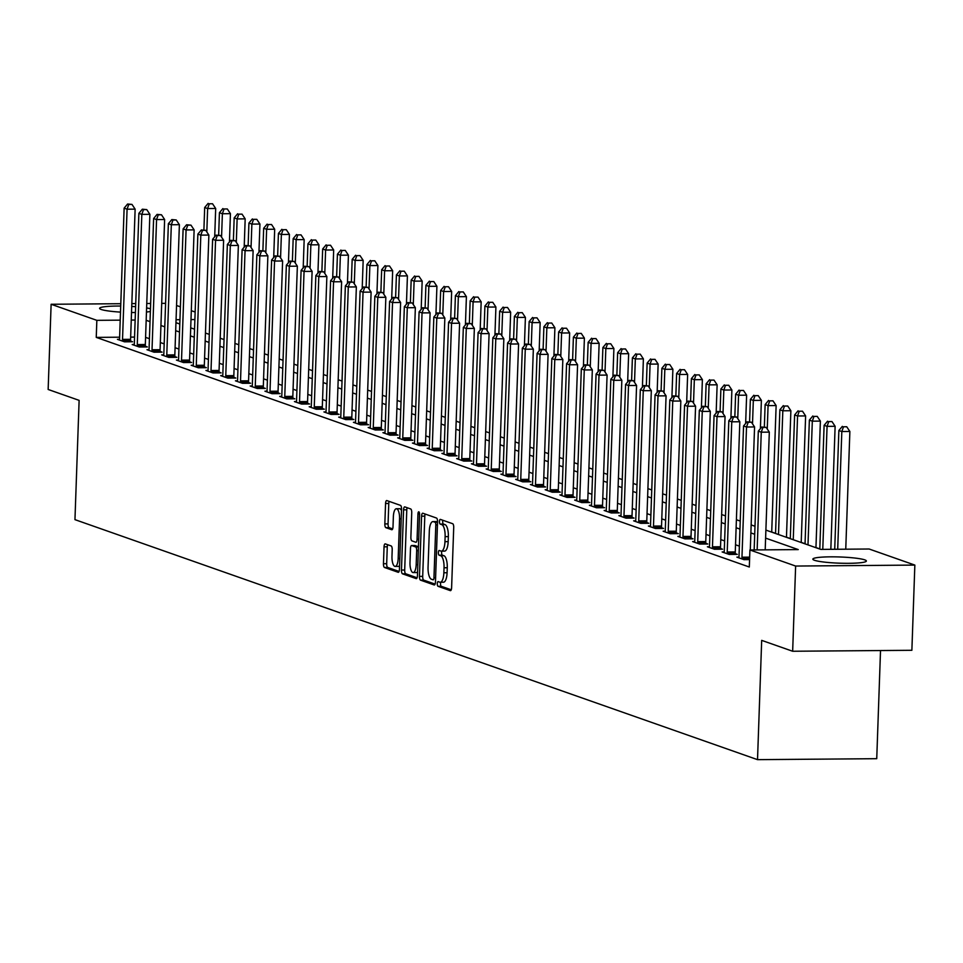 <?xml version="1.0" encoding="UTF-8"?>
<svg xmlns="http://www.w3.org/2000/svg" width="963" height="963" viewBox="0 0 963 963"><rect width="100%" height="100%" fill="white"/><g stroke="black" fill="none" stroke-linecap="round" stroke-linejoin="round"><path stroke-width="1.44" d="M437.298 583.674A2.359 0.819 -90.5 0 0 438.033 586.298L450.335 590.632A3.371 1.168 -90.5 0 0 450.479 590.656A3.371 1.168 -90.5 0 0 451.611 587.695L453.717 527.471A3.371 1.168 -90.5 0 0 452.67 523.716L440.368 519.394A2.359 0.819 -90.5 0 0 440.26 519.382A2.359 0.819 -90.5 0 0 439.477 521.452A2.359 0.819 -90.5 0 0 440.199 524.077L441.788 524.642A10.786 3.72 -90.5 0 1 445.123 536.644L444.954 541.663A10.786 3.72 -90.5 0 1 441.331 551.149A10.786 3.72 -90.5 0 1 440.873 551.065L439.284 550.511A2.359 0.819 -90.5 0 0 439.176 550.487A2.359 0.819 -90.5 0 0 438.382 552.569A2.359 0.819 -90.5 0 0 439.116 555.194L440.705 555.747A10.786 3.72 -90.5 0 1 444.039 567.761L443.859 572.78A10.786 3.72 -90.5 0 1 440.247 582.254A10.786 3.72 -90.5 0 1 439.79 582.182L438.189 581.616A2.359 0.819 -90.5 0 0 438.093 581.604A2.359 0.819 -90.5 0 0 437.298 583.674M440.753 582.254A2.359 0.819 -90.5 0 0 440.524 583.65A2.359 0.819 -90.5 0 0 441.247 586.274L451.25 589.789M442.848 520.273A2.359 0.819 -90.5 0 0 442.691 521.428A2.359 0.819 -90.5 0 0 443.425 524.053L445.014 524.606L441.788 524.642M441.836 551.137A2.359 0.819 -90.5 0 0 441.608 552.533A2.359 0.819 -90.5 0 0 442.342 555.17L443.931 555.723L440.705 555.747M150.372 311.482A26.783 3.106 -178 0 1 146.472 312.024M135.41 312.518A26.783 3.106 -178 0 1 131.522 312.506M120.495 312.108A26.783 3.106 -178 0 1 101.235 309.484A26.783 3.106 -178 0 1 99.61 308.353A26.783 3.106 -178 0 1 120.712 306.053M864.738 559.864A26.783 3.106 -178 0 1 866.375 561.008A26.783 3.106 -178 0 1 844.226 563.295A26.783 3.106 -178 0 1 814.469 560.273A26.783 3.106 -178 0 1 812.844 559.142A26.783 3.106 -178 0 1 834.981 556.855A26.783 3.106 -178 0 1 864.738 559.864M385.32 543.89A3.371 1.168 -90.5 0 0 385.176 543.866A3.371 1.168 -90.5 0 0 384.044 546.828L383.455 563.728A3.371 1.168 -90.5 0 0 384.49 567.484L398.164 572.287A3.371 1.168 -90.5 0 0 398.309 572.311A3.371 1.168 -90.5 0 0 399.44 569.35L401.535 509.126A3.371 1.168 -90.5 0 0 400.5 505.37L386.825 500.567A3.371 1.168 -90.5 0 0 386.693 500.543A3.371 1.168 -90.5 0 0 385.561 503.505L384.839 523.92A3.371 1.168 -90.5 0 0 385.886 527.664L391.736 529.722A3.371 1.168 -90.5 0 0 391.881 529.746A3.371 1.168 -90.5 0 0 393.012 526.785L393.361 516.662A9.016 3.118 -90.5 0 1 396.383 508.741A9.016 3.118 -90.5 0 1 399.561 518.84L398.176 558.492A9.016 3.118 -90.5 0 1 395.143 566.413A9.016 3.118 -90.5 0 1 391.977 556.313L392.206 549.704A3.371 1.168 -90.5 0 0 391.171 545.949L385.32 543.89M765.898 530.095L820.801 549.404L869.132 549.006L914.85 565.088L911.877 650.29L792.657 651.253L761.685 640.371L757.52 759.651L74.958 519.647L79.122 400.367L48.15 389.473L51.123 304.272L120.784 303.706M792.657 651.253L795.631 566.051L749.912 549.969L798.243 549.584L765.609 538.112M119.617 337.194L96.252 337.387L749.31 567.014L749.912 549.969M96.252 337.387L96.842 320.342L51.123 304.272M419.471 576.392A3.371 1.168 -90.5 0 0 420.518 580.147L434.181 584.95A3.371 1.168 -90.5 0 0 434.325 584.974A3.371 1.168 -90.5 0 0 435.457 582.013L437.551 521.79A3.371 1.168 -90.5 0 0 436.516 518.046L422.853 513.231A3.371 1.168 -90.5 0 0 422.709 513.207A3.371 1.168 -90.5 0 0 421.577 516.168L419.471 576.392L422.697 576.368A3.371 1.168 -90.5 0 0 423.732 580.123L435.095 584.108M416.172 578.619L402.498 573.816A3.371 1.168 -90.5 0 1 401.463 570.06L403.569 509.836A3.371 1.168 -90.5 0 1 404.701 506.875A3.371 1.168 -90.5 0 1 404.845 506.899L410.683 508.958A3.371 1.168 -90.5 0 1 411.731 512.713L410.876 537.137A3.371 1.168 -90.5 0 0 411.923 540.881L415.799 542.253A3.371 1.168 -90.5 0 0 415.944 542.277A3.371 1.168 -90.5 0 0 417.075 539.316L417.966 513.893A2.359 0.819 -90.5 0 1 418.749 511.81A2.359 0.819 -90.5 0 1 419.579 514.459L417.448 575.681A3.371 1.168 -90.5 0 1 416.317 578.643A3.371 1.168 -90.5 0 1 416.172 578.619L416.461 578.619M750.285 549.969L754.571 426.946L746.518 427.006L741.967 557.204A3.431 1.18 -90.5 0 0 742.004 558.504L742.052 558.961M739.367 546.129L735.527 544.781M724.621 540.941L720.769 539.593M709.863 535.765L706.023 534.405M695.117 530.577L691.278 529.229M680.372 525.389L676.532 524.041M665.626 520.201L661.786 518.852M650.88 515.012L647.028 513.664M636.122 509.836L632.282 508.476M621.376 504.648L617.536 503.288M606.63 499.46L602.79 498.112M591.884 494.272L588.044 492.924M577.138 489.084L573.286 487.735M562.38 483.895L558.54 482.547M547.634 478.719L543.794 477.359M532.888 473.531L529.048 472.183M518.142 468.343L514.29 466.995M503.396 463.155L499.544 461.807M488.638 457.967L484.798 456.618M473.892 452.791L470.052 451.43M459.146 447.602L455.306 446.254M444.4 442.414L440.548 441.066M429.642 437.226L425.802 435.878M414.897 432.038L411.057 430.69M400.151 426.862L396.311 425.502M385.405 421.674L381.565 420.313M370.659 416.485L366.807 415.137M355.901 411.297L352.061 409.949M341.155 406.109L337.315 404.761M326.409 400.933L322.569 399.573M311.663 395.745L307.823 394.385M296.917 390.557L293.065 389.208M282.159 385.369L278.319 384.02M267.413 380.18L263.573 378.832M252.667 374.992L248.827 373.644M237.921 369.816L234.069 368.456M223.175 364.628L219.323 363.28M208.417 359.44L204.577 358.092M193.671 354.252L189.831 352.903M178.925 349.063L175.085 347.715M164.179 343.887L160.327 342.527M149.421 338.699L145.582 337.351M134.555 337.074L130.667 337.11M749.575 559.587L743.966 559.635L736.888 557.144L738.934 557.12M724.188 551.943L722.142 551.955L729.22 554.447L737.273 554.375L735.359 553.701M709.43 546.755L707.396 546.767L714.474 549.259L722.527 549.199L720.613 548.525M694.684 541.567L692.65 541.579L699.728 544.071L707.781 544.011L705.867 543.337M679.938 536.379L677.892 536.403L684.982 538.883L693.035 538.823L691.109 538.148M665.192 531.191L663.146 531.215L670.224 533.707L678.289 533.634L676.363 532.96M650.446 526.015L648.4 526.027L655.478 528.518L663.531 528.446L661.617 527.772M635.688 520.827L633.654 520.839L640.732 523.33L648.785 523.27L646.871 522.584M620.942 515.638L618.908 515.65L625.986 518.142L634.039 518.082L632.113 517.408M606.196 510.45L604.15 510.474L611.24 512.954L619.293 512.894L617.367 512.22M591.451 505.262L589.404 505.286L596.482 507.778L604.547 507.706L602.621 507.032M576.693 500.086L574.658 500.098L581.736 502.59L589.789 502.517L587.875 501.843M561.947 494.898L559.912 494.91L566.99 497.402L575.043 497.329L573.129 496.655M547.201 489.71L545.166 489.722L552.244 492.213L560.297 492.153L558.371 491.479M532.455 484.521L530.408 484.533L537.486 487.025L545.552 486.965L543.626 486.291M517.709 479.333L515.662 479.357L522.74 481.837L530.794 481.777L528.88 481.103M502.951 474.157L500.916 474.169L507.995 476.661L516.048 476.589L514.134 475.915M488.205 468.969L486.171 468.981L493.249 471.473L501.302 471.401L499.388 470.726M473.459 463.781L471.425 463.793L478.503 466.285L486.556 466.224L484.63 465.55M458.713 458.593L456.667 458.605L463.745 461.096L471.81 461.036L469.884 460.362M443.967 453.404L441.921 453.429L448.999 455.908L457.052 455.848L455.138 455.174M429.209 448.216L427.175 448.24L434.253 450.732L442.306 450.66L440.392 449.986M414.463 443.04L412.429 443.052L419.507 445.544L427.56 445.472L425.646 444.798M399.717 437.852L397.671 437.864L404.761 440.356L412.814 440.296L410.888 439.622M384.971 432.664L382.925 432.676L390.003 435.168L398.068 435.107L396.142 434.433M370.225 427.476L368.179 427.5L375.257 429.98L383.31 429.919L381.396 429.245M355.467 422.288L353.433 422.312L360.511 424.803L368.564 424.731L366.65 424.057M340.721 417.111L338.687 417.123L345.765 419.615L353.818 419.543L351.892 418.869M325.976 411.923L323.929 411.935L331.019 414.427L339.072 414.367L337.146 413.681M311.23 406.735L309.183 406.747L316.261 409.239L324.326 409.179L322.4 408.505M296.472 401.547L294.437 401.571L301.515 404.051L309.568 403.991L307.654 403.316M281.726 396.359L279.691 396.383L286.769 398.875L294.822 398.802L292.908 398.128M266.98 391.183L264.945 391.195L272.023 393.686L280.077 393.614L278.151 392.94M252.234 385.994L250.187 386.007L257.265 388.498L265.331 388.426L263.405 387.752M237.488 380.806L235.441 380.818L242.52 383.31L250.573 383.25L248.659 382.576M222.73 375.618L220.696 375.63L227.774 378.122L235.827 378.062L233.913 377.388M207.984 370.43L205.95 370.454L213.028 372.934L221.081 372.874L219.167 372.2M193.238 365.242L191.204 365.266L198.282 367.758L206.335 367.685L204.409 367.011M178.492 360.066L176.446 360.078L183.524 362.57L191.589 362.497L189.663 361.823M163.746 354.878L161.7 354.89L168.778 357.381L176.831 357.321L174.917 356.647M148.988 349.689L146.954 349.701L154.032 352.193L162.085 352.133L160.171 351.459M134.242 344.501L132.208 344.525L139.286 347.005L147.339 346.945L145.425 346.271M119.496 339.313L117.45 339.337L124.54 341.829L132.593 341.757L130.667 341.083M819.802 548.922L815.962 547.562M805.056 543.734L801.204 542.374M790.31 538.546L786.458 537.198M775.552 533.358L771.712 532.009M757.52 759.651L876.739 758.688L880.519 650.543M914.85 565.088L795.631 566.051M131.835 303.61L135.723 303.586M146.761 303.489L150.661 303.465M161.7 303.369L165.588 303.345M176.554 305.488L180.394 306.836M191.3 310.676L195.152 312.024M131.738 306.427A26.783 3.106 -178 0 1 135.614 306.679M146.605 307.943A26.783 3.106 -178 0 1 150.469 308.762M175.952 322.665L179.804 324.013M190.71 327.841L194.55 329.202M205.456 333.029L209.296 334.39M220.202 338.218L224.042 339.566M234.948 343.406L238.788 344.754M249.694 348.594L253.546 349.942M264.452 353.782L268.292 355.13M279.198 358.958L283.038 360.318M293.944 364.146L297.784 365.495M308.69 369.335L312.53 370.683M323.436 374.523L327.288 375.871M338.194 379.711L342.034 381.059M352.94 384.887L356.779 386.247M367.685 390.075L371.525 391.423M382.431 395.263L386.283 396.612M397.177 400.452L401.029 401.8M411.935 405.64L415.775 406.988M426.681 410.816L430.521 412.176M441.427 416.004L445.267 417.364M456.173 421.192L460.025 422.54M470.931 426.38L474.771 427.728M485.677 431.568L489.517 432.917M500.423 436.745L504.263 438.105M515.169 441.933L519.009 443.293M529.915 447.121L533.767 448.469M544.673 452.309L548.513 453.657M559.419 457.497L563.259 458.845M574.165 462.685L578.005 464.034M588.911 467.862L592.751 469.222M603.657 473.05L607.509 474.398M618.415 478.238L622.254 479.586M633.16 483.426L637 484.774M647.906 488.614L651.746 489.962M662.652 493.79L666.504 495.151M677.398 498.978L681.25 500.327M692.156 504.167L695.996 505.515M706.902 509.355L710.742 510.703M721.648 514.543L725.488 515.891M736.394 519.719L740.246 521.079M751.152 524.907L754.992 526.267M194.887 319.547L190.987 319.584M179.949 319.668L176.06 319.704M135.145 320.029L131.257 320.065M120.219 320.149L96.842 320.342M754.715 534.272L750.863 532.924M739.957 529.096L736.117 527.736M725.211 523.908L721.371 522.548M710.465 518.72L706.625 517.372M695.719 513.532L691.867 512.184M680.961 508.344L677.121 506.995M666.215 503.155L662.375 501.807M651.47 497.979L647.63 496.619M636.724 492.791L632.884 491.443M621.978 487.603L618.126 486.255M607.22 482.415L603.38 481.067M592.474 477.227L588.634 475.878M577.728 472.051L573.888 470.69M562.982 466.862L559.142 465.514M548.236 461.674L544.384 460.326M533.478 456.486L529.638 455.138M518.732 451.298L514.892 449.95M503.986 446.122L500.146 444.762M489.24 440.934L485.388 439.573M474.494 435.745L470.642 434.397M459.736 430.557L455.896 429.209M444.99 425.369L441.15 424.021M430.244 420.193L426.404 418.833M415.498 415.005L411.646 413.645M400.74 409.817L396.9 408.468M385.994 404.629L382.155 403.28M371.249 399.44L367.409 398.092M356.503 394.252L352.663 392.904M341.757 389.076L337.905 387.716M326.999 383.888L323.159 382.54M312.253 378.7L308.413 377.352M297.507 373.512L293.667 372.163M282.761 368.323L278.921 366.975M268.015 363.147L264.163 361.787M253.257 357.959L249.417 356.611M238.511 352.771L234.671 351.423M223.765 347.583L219.925 346.235M209.019 342.395L205.167 341.046M194.273 337.219L190.421 335.858M179.515 332.03L175.675 330.67M164.769 326.842L160.929 325.494M150.023 321.654L146.183 320.306M443.004 582.158A10.786 3.72 -90.5 0 0 443.474 582.23A10.786 3.72 -90.5 0 0 447.085 572.756L443.859 572.78M443.931 555.723A10.786 3.72 -90.5 0 1 447.265 567.737L447.085 572.756M444.087 551.041A10.786 3.72 -90.5 0 0 444.557 551.125A10.786 3.72 -90.5 0 0 448.168 541.639L444.954 541.663M445.014 524.606A10.786 3.72 -90.5 0 1 448.349 536.62L448.168 541.639M425.152 514.049A3.371 1.168 -90.5 0 0 424.791 516.144L422.697 576.368M433.073 579.822A2.359 0.819 -90.5 0 0 433.169 579.834A2.359 0.819 -90.5 0 0 433.964 577.764L435.806 524.907A2.359 0.819 -90.5 0 0 435.071 522.271L433.398 521.681A10.786 3.72 -90.5 0 0 432.941 521.609A10.786 3.72 -90.5 0 0 429.317 531.082L428.054 567.219A10.786 3.72 -90.5 0 0 431.388 579.232L433.073 579.822M435.697 521.669A10.786 3.72 -90.5 0 1 436.155 521.585A10.786 3.72 -90.5 0 1 436.624 521.657L437.551 521.982M417.087 577.776L405.724 573.779L402.498 573.816M407.144 507.718A3.371 1.168 -90.5 0 0 406.783 509.812L404.689 570.036A3.371 1.168 -90.5 0 0 405.724 573.779M409.997 562.476A9.016 3.118 -90.5 0 0 413.163 572.576A9.016 3.118 -90.5 0 0 416.185 564.655L416.678 550.692A3.371 1.168 -90.5 0 0 415.631 546.936L411.755 545.576A3.371 1.168 -90.5 0 0 411.61 545.539A3.371 1.168 -90.5 0 0 410.479 548.513L409.997 562.476M413.163 572.576L416.389 572.552A9.016 3.118 -90.5 0 0 417.581 571.853M414.692 545.552A3.371 1.168 -90.5 0 1 414.836 545.515A3.371 1.168 -90.5 0 1 414.981 545.539L418.46 546.767M395.143 566.413L398.369 566.388A9.016 3.118 -90.5 0 0 399.561 565.678M401.487 510.498A9.016 3.118 -90.5 0 0 399.609 508.717L396.383 508.741M389.136 501.386A3.371 1.168 -90.5 0 0 388.775 503.48L388.065 523.884A3.371 1.168 -90.5 0 0 389.112 527.64L392.651 528.892M387.632 544.709A3.371 1.168 -90.5 0 0 387.27 546.803L386.681 563.704A3.371 1.168 -90.5 0 0 387.716 567.448L399.067 571.444M845.755 549.199L849.872 431.472L841.818 431.544L838.869 430.509L834.716 549.283M837.702 549.259L841.818 431.544L843.504 426.778L846.73 426.753L843.504 426.778M838.869 430.509L842.324 426.368M846.73 426.753L849.872 431.472M765.2 549.849L769.317 432.122L761.264 432.194L757.147 549.909M762.949 427.428L766.175 427.403L761.769 427.018L762.949 427.428L761.264 432.194L758.314 431.159L754.161 549.933M769.317 432.122L766.175 427.403M761.769 427.018L758.314 431.159M830.828 549.319L835.126 426.296L827.073 426.356L824.111 425.321L819.802 549.054M822.775 549.379L827.073 426.356L828.758 421.589L831.972 421.565L828.758 421.589M824.111 425.321L827.578 421.18M831.972 421.565L835.126 426.296M815.95 547.694L820.38 421.108L812.315 421.168L809.365 420.133L805.044 543.866M807.993 544.902L812.315 421.168L814 416.413L817.226 416.377L814 416.413M809.365 420.133L812.82 415.992M817.226 416.377L820.38 421.108M801.204 542.506L805.622 415.92L797.569 415.98L794.619 414.945L790.298 538.678M793.247 539.713L797.569 415.98L799.254 411.225L802.48 411.201L799.254 411.225M794.619 414.945L798.074 410.804M802.48 411.201L805.622 415.92M748.203 422.239L751.417 422.215L747.023 421.83L748.203 422.239L746.518 427.006L743.556 425.971L739.018 556.169A3.431 1.18 -90.5 0 1 738.886 557.408L738.814 557.818M754.571 426.946L751.417 422.215M747.023 421.83L743.556 425.971M727.221 552.016L735.275 551.955L739.825 421.758L731.76 421.818L727.221 552.016A3.431 1.18 -90.5 0 0 727.258 553.316L727.306 553.773M733.445 417.063L736.671 417.027L732.265 416.642L733.445 417.063L731.76 421.818L728.81 420.783L724.272 550.98A3.431 1.18 -90.5 0 1 724.14 552.22L724.068 552.63M735.275 551.955A3.431 1.18 -90.5 0 0 735.311 553.256L735.431 554.399M739.825 421.758L736.671 417.027M732.265 416.642L728.81 420.783M712.464 546.828L720.529 546.767L725.067 416.57L717.014 416.63L712.464 546.828A3.431 1.18 -90.5 0 0 712.512 548.128L712.56 548.585M718.699 411.875L721.925 411.851L717.519 411.454L718.699 411.875L717.014 416.63L714.065 415.595L709.514 545.792A3.431 1.18 -90.5 0 1 709.394 547.032L709.31 547.441M720.529 546.767A3.431 1.18 -90.5 0 0 720.565 548.067L720.673 549.211M725.067 416.57L721.925 411.851M717.519 411.454L714.065 415.595M786.458 537.33L790.876 410.732L782.823 410.792L779.874 409.757L775.552 533.49M778.501 534.525L782.823 410.792L784.508 406.037L787.734 406.013L784.508 406.037M779.874 409.757L783.328 405.616M787.734 406.013L790.876 410.732M697.718 541.639L705.771 541.579L710.321 411.382L702.268 411.454L697.718 541.639A3.431 1.18 -90.5 0 0 697.766 542.939L697.802 543.397M703.953 406.687L707.179 406.663L702.773 406.278L703.953 406.687L702.268 411.454L699.319 410.407L694.768 540.604A3.431 1.18 -90.5 0 1 694.636 541.844L694.564 542.253M705.771 541.579A3.431 1.18 -90.5 0 0 705.819 542.879L705.927 544.023M710.321 411.382L707.179 406.663M702.773 406.278L699.319 410.407M771.712 532.142L776.13 405.543L768.077 405.616L765.128 404.58L764.345 426.994M767.258 429.029L768.077 405.616L769.762 400.849L772.976 400.825L769.762 400.849M765.128 404.58L768.582 400.439M772.976 400.825L776.13 405.543M760.397 428.667L761.384 400.355L753.319 400.427L750.37 399.392L749.587 421.806M752.512 423.852L753.319 400.427L755.016 395.661L758.23 395.637L755.016 395.661M750.37 399.392L753.836 395.251M758.23 395.637L761.384 400.355M745.639 423.479L746.626 395.179L738.573 395.239L735.624 394.204L734.841 416.618M737.754 418.664L738.573 395.239L740.258 390.484L743.484 390.448L740.258 390.484M735.624 394.204L739.078 390.063M743.484 390.448L746.626 395.179M730.893 418.291L731.88 389.991L723.827 390.051L720.878 389.016L720.095 411.442M723.008 413.476L723.827 390.051L725.512 385.296L728.738 385.272L725.512 385.296M720.878 389.016L724.332 384.875M728.738 385.272L731.88 389.991M716.147 413.103L717.134 384.803L709.081 384.863L706.132 383.828L705.349 406.254M708.262 408.288L709.081 384.863L710.766 380.108L713.992 380.084L710.766 380.108M706.132 383.828L709.587 379.687M713.992 380.084L717.134 384.803M682.972 536.451L691.025 536.391L695.575 406.193L687.522 406.266L682.972 536.451A3.431 1.18 -90.5 0 0 683.008 537.763L683.056 538.209M689.207 401.499L692.421 401.475L688.027 401.09L689.207 401.499L687.522 406.266L684.573 405.23L680.022 535.416A3.431 1.18 -90.5 0 1 679.89 536.668L679.818 537.077M691.025 536.391A3.431 1.18 -90.5 0 0 691.073 537.691L691.181 538.835M695.575 406.193L692.421 401.475M688.027 401.09L684.573 405.23M668.226 531.275L676.279 531.203L680.829 401.017L672.764 401.077L668.226 531.275A3.431 1.18 -90.5 0 0 668.262 532.575L668.31 533.033M674.461 396.311L677.675 396.287L673.281 395.901L674.461 396.311L672.764 401.077L669.815 400.042L665.277 530.24A3.431 1.18 -90.5 0 1 665.144 531.48L665.072 531.889M676.279 531.203A3.431 1.18 -90.5 0 0 676.315 532.503L676.435 533.646M680.829 401.017L677.675 396.287M673.281 395.901L669.815 400.042M653.48 526.087L661.533 526.015L666.071 395.829L658.018 395.889L653.48 526.087A3.431 1.18 -90.5 0 0 653.516 527.387L653.564 527.844M659.703 391.134L662.929 391.098L658.523 390.713L659.703 391.134L658.018 395.889L655.069 394.854L650.531 525.052A3.431 1.18 -90.5 0 1 650.398 526.292L650.314 526.701M661.533 526.015A3.431 1.18 -90.5 0 0 661.569 527.327L661.689 528.47M666.071 395.829L662.929 391.098M658.523 390.713L655.069 394.854M638.722 520.899L646.787 520.839L651.325 390.641L643.272 390.701L638.722 520.899A3.431 1.18 -90.5 0 0 638.77 522.199L638.806 522.656M644.957 385.946L648.183 385.922L643.778 385.525L644.957 385.946L643.272 390.701L640.323 389.666L635.773 519.864A3.431 1.18 -90.5 0 1 635.652 521.103L635.568 521.513M646.787 520.839A3.431 1.18 -90.5 0 0 646.823 522.139L646.931 523.282M651.325 390.641L648.183 385.922M643.778 385.525L640.323 389.666M623.976 515.711L632.029 515.65L636.579 385.453L628.526 385.513L623.976 515.711A3.431 1.18 -90.5 0 0 624.024 517.011L624.06 517.468M630.211 380.758L633.437 380.734L629.032 380.337L630.211 380.758L628.526 385.513L625.577 384.478L621.027 514.675A3.431 1.18 -90.5 0 1 620.894 515.915L620.822 516.324M632.029 515.65A3.431 1.18 -90.5 0 0 632.077 516.95L632.185 518.094M636.579 385.453L633.437 380.734M629.032 380.337L625.577 384.478M701.401 407.915L702.388 379.615L694.335 379.687L691.386 378.64L690.603 401.065M693.516 403.1L694.335 379.687L696.02 374.92L699.234 374.896L696.02 374.92M691.386 378.64L694.841 374.511M699.234 374.896L702.388 379.615M609.23 510.522L617.283 510.462L621.833 380.265L613.78 380.337L609.23 510.522A3.431 1.18 -90.5 0 0 609.266 511.835L609.314 512.28M615.465 375.57L618.679 375.546L614.286 375.161L615.465 375.57L613.78 380.337L610.831 379.302L606.281 509.487A3.431 1.18 -90.5 0 1 606.148 510.727L606.076 511.148M617.283 510.462A3.431 1.18 -90.5 0 0 617.331 511.762L617.439 512.906M621.833 380.265L618.679 375.546M614.286 375.161L610.831 379.302M686.655 402.739L687.642 374.426L679.577 374.499L676.628 373.463L675.845 395.877M678.759 397.924L679.577 374.499L681.274 369.732L684.488 369.708L681.274 369.732M676.628 373.463L680.095 369.323M684.488 369.708L687.642 374.426M594.484 505.346L602.537 505.274L607.087 375.076L599.022 375.149L594.484 505.346A3.431 1.18 -90.5 0 0 594.52 506.646L594.568 507.092M600.719 370.382L603.933 370.358L599.528 369.973L600.719 370.382L599.022 375.149L596.073 374.113L591.535 504.299A3.431 1.18 -90.5 0 1 591.402 505.551L591.33 505.96M602.537 505.274A3.431 1.18 -90.5 0 0 602.573 506.574L602.694 507.718M607.087 375.076L603.933 370.358M599.528 369.973L596.073 374.113M671.897 397.55L672.884 369.25L664.831 369.311L661.882 368.275L661.1 390.689M664.013 392.735L664.831 369.311L666.516 364.544L669.742 364.52L666.516 364.544M661.882 368.275L665.337 364.134M669.742 364.52L672.884 369.25M579.738 500.158L587.791 500.086L592.329 369.9L584.276 369.961L579.738 500.158A3.431 1.18 -90.5 0 0 579.774 501.458L579.822 501.916M585.961 365.206L589.187 365.17L584.782 364.784L585.961 365.206L584.276 369.961L581.327 368.925L576.777 499.123A3.431 1.18 -90.5 0 1 576.656 500.363L576.572 500.772M587.791 500.086A3.431 1.18 -90.5 0 0 587.827 501.398L587.948 502.542M592.329 369.9L589.187 365.17M584.782 364.784L581.327 368.925M657.151 392.362L658.138 364.062L650.085 364.122L647.136 363.087L646.354 385.513M649.267 387.547L650.085 364.122L651.77 359.368L654.996 359.331L651.77 359.368M647.136 363.087L650.591 358.946M654.996 359.331L658.138 364.062M564.98 494.97L573.045 494.91L577.583 364.712L569.53 364.772L564.98 494.97A3.431 1.18 -90.5 0 0 565.028 496.27L565.064 496.727M571.215 360.018L574.442 359.993L570.036 359.596L571.215 360.018L569.53 364.772L566.581 363.737L562.031 493.935A3.431 1.18 -90.5 0 1 561.898 495.175L561.826 495.584M573.045 494.91A3.431 1.18 -90.5 0 0 573.081 496.21L573.19 497.353M577.583 364.712L574.442 359.993M570.036 359.596L566.581 363.737M642.405 387.174L643.392 358.874L635.339 358.934L632.39 357.899L631.608 380.325M634.521 382.359L635.339 358.934L637.025 354.179L640.251 354.155L637.025 354.179M632.39 357.899L635.845 353.758M640.251 354.155L643.392 358.874M550.234 489.782L558.287 489.722L562.837 359.524L554.784 359.584L550.234 489.782A3.431 1.18 -90.5 0 0 550.27 491.082L550.318 491.539M556.47 354.829L559.696 354.805L555.29 354.408L556.47 354.829L554.784 359.584L551.835 358.549L547.285 488.747A3.431 1.18 -90.5 0 1 547.153 489.986L547.08 490.396M558.287 489.722A3.431 1.18 -90.5 0 0 558.335 491.022L558.444 492.165M562.837 359.524L559.696 354.805M555.29 354.408L551.835 358.549M627.659 381.986L628.646 353.686L620.593 353.758L617.644 352.711L616.862 375.137M619.775 377.171L620.593 353.758L622.279 348.991L625.493 348.967L622.279 348.991M617.644 352.711L621.099 348.582M625.493 348.967L628.646 353.686M535.488 484.594L543.541 484.533L548.091 354.336L540.038 354.408L535.488 484.594A3.431 1.18 -90.5 0 0 535.524 485.906L535.572 486.351M541.724 349.641L544.938 349.617L540.544 349.232L541.724 349.641L540.038 354.408L537.089 353.361L532.539 483.558A3.431 1.18 -90.5 0 1 532.407 484.798L532.334 485.22M543.541 484.533A3.431 1.18 -90.5 0 0 543.577 485.834L543.698 486.977M548.091 354.336L544.938 349.617M540.544 349.232L537.089 353.361M612.901 376.798L613.9 348.498L605.835 348.57L602.886 347.535L602.104 369.948M605.017 371.995L605.835 348.57L607.521 343.803L610.747 343.779L607.521 343.803M602.886 347.535L606.341 343.394M610.747 343.779L613.9 348.498M598.155 371.622L599.142 343.322L591.089 343.382L588.14 342.346L587.358 364.76M590.271 366.807L591.089 343.382L592.775 338.615L596.001 338.591L592.775 338.615M588.14 342.346L591.595 338.206M596.001 338.591L599.142 343.322M583.409 366.434L584.397 338.133L576.343 338.194L573.394 337.158L572.612 359.584M575.525 361.619L576.343 338.194L578.029 333.439L581.255 333.403L578.029 333.439M573.394 337.158L576.849 333.017M581.255 333.403L584.397 338.133M568.664 361.245L569.651 332.945L561.598 333.005L558.648 331.97L557.866 354.396M560.779 356.43L561.598 333.005L563.283 328.251L566.509 328.227L563.283 328.251M558.648 331.97L562.103 327.829M566.509 328.227L569.651 332.945M553.918 356.057L554.905 327.757L546.852 327.829L543.89 326.782L543.108 349.208M546.033 351.242L546.852 327.829L548.537 323.062L551.751 323.038L548.537 323.062M543.89 326.782L547.357 322.653M551.751 323.038L554.905 327.757M539.16 350.869L540.159 322.569L532.094 322.641L529.144 321.606L528.362 344.02M531.275 346.066L532.094 322.641L533.779 317.874L537.005 317.85L533.779 317.874M529.144 321.606L532.599 317.465M537.005 317.85L540.159 322.569M524.414 345.693L525.401 317.393L517.348 317.453L514.398 316.418L513.616 338.832M516.529 340.878L517.348 317.453L519.033 312.686L522.259 312.662L519.033 312.686M514.398 316.418L517.853 312.277M522.259 312.662L525.401 317.393M509.668 340.505L510.655 312.205L502.602 312.265L499.653 311.23L498.87 333.643M501.783 335.69L502.602 312.265L504.287 307.51L507.513 307.474L504.287 307.51M499.653 311.23L503.107 307.089M507.513 307.474L510.655 312.205M494.922 335.317L495.909 307.016L487.856 307.077L484.907 306.041L484.124 328.467M487.037 330.502L487.856 307.077L489.541 302.322L492.755 302.298L489.541 302.322M484.907 306.041L488.361 301.901M492.755 302.298L495.909 307.016M480.176 330.128L481.163 301.828L473.098 301.888L470.149 300.853L469.366 323.279M472.291 325.313L473.098 301.888L474.795 297.134L478.009 297.11L474.795 297.134M470.149 300.853L473.615 296.712M478.009 297.11L481.163 301.828M465.418 324.94L466.405 296.64L458.352 296.712L455.403 295.677L454.62 318.091M457.533 320.125L458.352 296.712L460.037 291.945L463.263 291.921L460.037 291.945M455.403 295.677L458.857 291.536M463.263 291.921L466.405 296.64M450.672 319.764L451.659 291.452L443.606 291.524L440.657 290.489L439.874 312.903M442.787 314.949L443.606 291.524L445.291 286.757L448.517 286.733L445.291 286.757M440.657 290.489L444.112 286.348M448.517 286.733L451.659 291.452M435.926 314.576L436.913 286.276L428.86 286.336L425.911 285.301L425.128 307.715M428.041 309.761L428.86 286.336L430.545 281.581L433.771 281.545L430.545 281.581M425.911 285.301L429.366 281.16M433.771 281.545L436.913 286.276M421.18 309.388L422.167 281.088L414.114 281.148L411.165 280.113L410.382 302.538M413.296 304.573L414.114 281.148L415.799 276.393L419.013 276.369L415.799 276.393M411.165 280.113L414.62 275.972M419.013 276.369L422.167 281.088M406.434 304.2L407.421 275.899L399.356 275.96L396.407 274.924L395.624 297.35M398.538 299.385L399.356 275.96L401.053 271.205L404.267 271.181L401.053 271.205M396.407 274.924L399.874 270.784M404.267 271.181L407.421 275.899M391.676 299.012L392.663 270.711L384.61 270.784L381.661 269.736L380.879 292.162M383.792 294.197L384.61 270.784L386.295 266.017L389.521 265.993L386.295 266.017M381.661 269.736L385.116 265.607M389.521 265.993L392.663 270.711M376.93 293.835L377.917 265.523L369.864 265.595L366.915 264.56L366.133 286.974M369.046 289.02L369.864 265.595L371.549 260.829L374.776 260.804L371.549 260.829M366.915 264.56L370.37 260.419M374.776 260.804L377.917 265.523M362.184 288.647L363.171 260.347L355.118 260.407L352.169 259.372L351.387 281.786M354.3 283.832L355.118 260.407L356.804 255.64L360.03 255.616L356.804 255.64M352.169 259.372L355.624 255.231M360.03 255.616L363.171 260.347M520.742 479.418L528.795 479.345L533.346 349.148L525.28 349.22L520.742 479.418A3.431 1.18 -90.5 0 0 520.778 480.718L520.827 481.163M526.966 344.453L530.192 344.429L525.786 344.044L526.966 344.453L525.28 349.22L522.331 348.185L517.793 478.37A3.431 1.18 -90.5 0 1 517.661 479.622L517.588 480.031M528.795 479.345A3.431 1.18 -90.5 0 0 528.831 480.645L528.952 481.789M533.346 349.148L530.192 344.429M525.786 344.044L522.331 348.185M505.984 474.229L514.049 474.157L518.588 343.972L510.534 344.032L505.984 474.229A3.431 1.18 -90.5 0 0 506.032 475.529L506.081 475.987M512.22 339.265L515.446 339.241L511.04 338.856L512.22 339.265L510.534 344.032L507.585 342.997L503.035 473.194A3.431 1.18 -90.5 0 1 502.915 474.434L502.83 474.843M514.049 474.157A3.431 1.18 -90.5 0 0 514.086 475.469L514.206 476.601M518.588 343.972L515.446 339.241M511.04 338.856L507.585 342.997M491.238 469.041L499.291 468.981L503.842 338.783L495.789 338.844L491.238 469.041A3.431 1.18 -90.5 0 0 491.286 470.341L491.323 470.799M497.474 334.089L500.7 334.053L496.294 333.667L497.474 334.089L495.789 338.844L492.839 337.808L488.289 468.006A3.431 1.18 -90.5 0 1 488.157 469.246L488.085 469.655M499.291 468.981A3.431 1.18 -90.5 0 0 499.34 470.281L499.448 471.425M503.842 338.783L500.7 334.053M496.294 333.667L492.839 337.808M476.492 463.853L484.545 463.793L489.096 333.595L481.043 333.655L476.492 463.853A3.431 1.18 -90.5 0 0 476.529 465.153L476.577 465.611M482.728 328.901L485.954 328.877L481.548 328.479L482.728 328.901L481.043 333.655L478.093 332.62L473.543 462.818A3.431 1.18 -90.5 0 1 473.411 464.058L473.339 464.467M484.545 463.793A3.431 1.18 -90.5 0 0 484.594 465.093L484.702 466.236M489.096 333.595L485.954 328.877M481.548 328.479L478.093 332.62M461.746 458.665L469.8 458.605L474.35 328.407L466.297 328.479L461.746 458.665A3.431 1.18 -90.5 0 0 461.783 459.977L461.831 460.422M467.982 323.712L471.196 323.688L466.802 323.303L467.982 323.712L466.297 328.479L463.335 327.432L458.797 457.63A3.431 1.18 -90.5 0 1 458.665 458.87L458.593 459.291M469.8 458.605A3.431 1.18 -90.5 0 0 469.836 459.905L469.956 461.048M474.35 328.407L471.196 323.688M466.802 323.303L463.335 327.432M447.001 453.489L455.054 453.417L459.604 323.219L451.539 323.291L447.001 453.489A3.431 1.18 -90.5 0 0 447.037 454.789L447.085 455.234M453.224 318.524L456.45 318.5L452.044 318.115L453.224 318.524L451.539 323.291L448.589 322.256L444.051 452.441A3.431 1.18 -90.5 0 1 443.919 453.693L443.847 454.103M455.054 453.417A3.431 1.18 -90.5 0 0 455.09 454.717L455.21 455.86M459.604 323.219L456.45 318.5M452.044 318.115L448.589 322.256M432.243 448.301L440.308 448.228L444.846 318.043L436.793 318.103L432.243 448.301A3.431 1.18 -90.5 0 0 432.291 449.601L432.339 450.058M438.478 313.336L441.704 313.312L437.298 312.927L438.478 313.336L436.793 318.103L433.844 317.068L429.293 447.265A3.431 1.18 -90.5 0 1 429.173 448.505L429.089 448.914M440.308 448.228A3.431 1.18 -90.5 0 0 440.344 449.54L440.452 450.672M444.846 318.043L441.704 313.312M437.298 312.927L433.844 317.068M417.497 443.112L425.55 443.052L430.1 312.855L422.047 312.915L417.497 443.112A3.431 1.18 -90.5 0 0 417.545 444.412L417.581 444.87M423.732 308.16L426.958 308.124L422.552 307.739L423.732 308.16L422.047 312.915L419.098 311.88L414.547 442.077A3.431 1.18 -90.5 0 1 414.415 443.317L414.343 443.726M425.55 443.052A3.431 1.18 -90.5 0 0 425.598 444.352L425.706 445.496M430.1 312.855L426.958 308.124M422.552 307.739L419.098 311.88M402.751 437.924L410.804 437.864L415.354 307.666L407.301 307.727L402.751 437.924A3.431 1.18 -90.5 0 0 402.787 439.224L402.835 439.682M408.986 302.972L412.2 302.948L407.806 302.551L408.986 302.972L407.301 307.727L404.352 306.691L399.801 436.889A3.431 1.18 -90.5 0 1 399.669 438.129L399.597 438.538M410.804 437.864A3.431 1.18 -90.5 0 0 410.852 439.164L410.96 440.308M415.354 307.666L412.2 302.948M407.806 302.551L404.352 306.691M388.005 432.736L396.058 432.676L400.608 302.478L392.543 302.551L388.005 432.736A3.431 1.18 -90.5 0 0 388.041 434.036L388.089 434.494M394.24 297.784L397.454 297.76L393.06 297.374L394.24 297.784L392.543 302.551L389.594 301.503L385.056 431.701A3.431 1.18 -90.5 0 1 384.923 432.941L384.851 433.35M396.058 432.676A3.431 1.18 -90.5 0 0 396.094 433.976L396.214 435.12M400.608 302.478L397.454 297.76M393.06 297.374L389.594 301.503M373.259 427.548L381.312 427.488L385.85 297.29L377.797 297.362L373.259 427.548A3.431 1.18 -90.5 0 0 373.295 428.86L373.343 429.305M379.482 292.596L382.708 292.571L378.303 292.186L379.482 292.596L377.797 297.362L374.848 296.327L370.31 426.513A3.431 1.18 -90.5 0 1 370.177 427.765L370.093 428.174M381.312 427.488A3.431 1.18 -90.5 0 0 381.348 428.788L381.468 429.931M385.85 297.29L382.708 292.571M378.303 292.186L374.848 296.327M358.501 422.372L366.566 422.3L371.104 292.114L363.051 292.174L358.501 422.372A3.431 1.18 -90.5 0 0 358.549 423.672L358.585 424.117M364.736 287.407L367.962 287.383L363.557 286.998L364.736 287.407L363.051 292.174L360.102 291.139L355.552 421.337A3.431 1.18 -90.5 0 1 355.431 422.576L355.347 422.986M366.566 422.3A3.431 1.18 -90.5 0 0 366.602 423.6L366.71 424.743M371.104 292.114L367.962 287.383M363.557 286.998L360.102 291.139M343.755 417.184L351.808 417.111L356.358 286.926L348.305 286.986L343.755 417.184A3.431 1.18 -90.5 0 0 343.803 418.484L343.839 418.941M349.99 282.231L353.216 282.195L348.811 281.81L349.99 282.231L348.305 286.986L345.356 285.951L340.806 416.148A3.431 1.18 -90.5 0 1 340.673 417.388L340.601 417.798M351.808 417.111A3.431 1.18 -90.5 0 0 351.856 418.424L351.964 419.567M356.358 286.926L353.216 282.195M348.811 281.81L345.356 285.951M329.009 411.995L337.062 411.935L341.612 281.738L333.559 281.798L329.009 411.995A3.431 1.18 -90.5 0 0 329.045 413.296L329.093 413.753M335.244 277.043L338.458 277.019L334.065 276.622L335.244 277.043L333.559 281.798L330.61 280.763L326.06 410.96A3.431 1.18 -90.5 0 1 325.927 412.2L325.855 412.609M337.062 411.935A3.431 1.18 -90.5 0 0 337.11 413.235L337.219 414.379M341.612 281.738L338.458 277.019M334.065 276.622L330.61 280.763M314.263 406.807L322.316 406.747L326.866 276.55L318.801 276.61L314.263 406.807A3.431 1.18 -90.5 0 0 314.299 408.107L314.347 408.565M320.498 271.855L323.712 271.831L319.307 271.434L320.498 271.855L318.801 276.61L315.852 275.574L311.314 405.772A3.431 1.18 -90.5 0 1 311.181 407.012L311.109 407.421M322.316 406.747A3.431 1.18 -90.5 0 0 322.352 408.047L322.473 409.191M326.866 276.55L323.712 271.831M319.307 271.434L315.852 275.574M299.517 401.619L307.57 401.559L312.108 271.361L304.055 271.434L299.517 401.619A3.431 1.18 -90.5 0 0 299.553 402.931L299.601 403.377M305.74 266.667L308.967 266.643L304.561 266.257L305.74 266.667L304.055 271.434L301.106 270.398L296.556 400.584A3.431 1.18 -90.5 0 1 296.435 401.824L296.351 402.245M307.57 401.559A3.431 1.18 -90.5 0 0 307.606 402.859L307.727 404.003M312.108 271.361L308.967 266.643M304.561 266.257L301.106 270.398M284.759 396.443L292.824 396.371L297.362 266.173L289.309 266.245L284.759 396.443A3.431 1.18 -90.5 0 0 284.807 397.743L284.843 398.188M290.995 261.479L294.221 261.454L289.815 261.069L290.995 261.479L289.309 266.245L286.36 265.21L281.81 395.396A3.431 1.18 -90.5 0 1 281.678 396.648L281.605 397.057M292.824 396.371A3.431 1.18 -90.5 0 0 292.86 397.671L292.969 398.814M297.362 266.173L294.221 261.454M289.815 261.069L286.36 265.21M270.013 391.255L278.066 391.183L282.616 260.997L274.563 261.057L270.013 391.255A3.431 1.18 -90.5 0 0 270.049 392.555L270.097 393.012M276.249 256.302L279.475 256.266L275.069 255.881L276.249 256.302L274.563 261.057L271.614 260.022L267.064 390.22A3.431 1.18 -90.5 0 1 266.932 391.459L266.859 391.869M278.066 391.183A3.431 1.18 -90.5 0 0 278.114 392.495L278.223 393.638M282.616 260.997L279.475 256.266M275.069 255.881L271.614 260.022M347.438 283.459L348.425 255.159L340.372 255.219L337.423 254.184L336.641 276.61M339.554 278.644L340.372 255.219L342.058 250.464L345.272 250.428L342.058 250.464M337.423 254.184L340.878 250.043M345.272 250.428L348.425 255.159M255.267 386.067L263.32 386.007L267.87 255.809L259.817 255.869L255.267 386.067A3.431 1.18 -90.5 0 0 255.303 387.367L255.351 387.824M261.503 251.114L264.717 251.09L260.323 250.693L261.503 251.114L259.817 255.869L256.868 254.834L252.318 385.031A3.431 1.18 -90.5 0 1 252.186 386.271L252.113 386.681M263.32 386.007A3.431 1.18 -90.5 0 0 263.356 387.307L263.477 388.45M267.87 255.809L264.717 251.09M260.323 250.693L256.868 254.834M332.68 278.271L333.68 249.971L325.614 250.031L322.665 248.996L321.883 271.422M324.796 273.456L325.614 250.031L327.3 245.276L330.526 245.252L327.3 245.276M322.665 248.996L326.12 244.855M330.526 245.252L333.68 249.971M240.521 380.879L248.574 380.818L253.125 250.621L245.059 250.681L240.521 380.879A3.431 1.18 -90.5 0 0 240.557 382.179L240.606 382.636M246.745 245.926L249.971 245.902L245.565 245.505L246.745 245.926L245.059 250.681L242.11 249.646L237.572 379.843A3.431 1.18 -90.5 0 1 237.44 381.083L237.367 381.492M248.574 380.818A3.431 1.18 -90.5 0 0 248.61 382.118L248.731 383.262M253.125 250.621L249.971 245.902M245.565 245.505L242.11 249.646M317.934 273.083L318.922 244.783L310.868 244.855L307.919 243.808L307.137 266.233M310.05 268.268L310.868 244.855L312.554 240.088L315.78 240.064L312.554 240.088M307.919 243.808L311.374 239.679M315.78 240.064L318.922 244.783M225.763 375.69L233.828 375.63L238.367 245.433L230.313 245.505L225.763 375.69A3.431 1.18 -90.5 0 0 225.811 377.002L225.86 377.448M231.999 240.738L235.225 240.714L230.819 240.329L231.999 240.738L230.313 245.505L227.364 244.458L222.814 374.655A3.431 1.18 -90.5 0 1 222.694 375.895L222.609 376.316M233.828 375.63A3.431 1.18 -90.5 0 0 233.865 376.93L233.973 378.074M238.367 245.433L235.225 240.714M230.819 240.329L227.364 244.458M303.189 267.895L304.176 239.594L296.123 239.667L293.173 238.631L292.391 261.045M295.304 263.092L296.123 239.667L297.808 234.9L301.034 234.876L297.808 234.9M293.173 238.631L296.628 234.491M301.034 234.876L304.176 239.594M211.017 370.514L219.07 370.442L223.621 240.244L215.568 240.317L211.017 370.514A3.431 1.18 -90.5 0 0 211.066 371.814L211.102 372.26M217.253 235.55L220.479 235.526L216.073 235.141L217.253 235.55L215.568 240.317L212.618 239.281L208.068 369.467A3.431 1.18 -90.5 0 1 207.936 370.719L207.864 371.128M219.07 370.442A3.431 1.18 -90.5 0 0 219.119 371.742L219.227 372.886M223.621 240.244L220.479 235.526M216.073 235.141L212.618 239.281M288.443 262.718L289.43 234.418L281.377 234.478L278.427 233.443L277.645 255.857M280.558 257.903L281.377 234.478L283.062 229.712L286.288 229.688L283.062 229.712M278.427 233.443L281.882 229.302M286.288 229.688L289.43 234.418M196.271 365.326L204.325 365.254L208.875 235.068L200.822 235.128L196.271 365.326A3.431 1.18 -90.5 0 0 196.308 366.626L196.356 367.084M202.507 230.362L205.733 230.338L201.327 229.952L202.507 230.362L200.822 235.128L197.872 234.093L193.322 364.291A3.431 1.18 -90.5 0 1 193.19 365.531L193.118 365.94M204.325 365.254A3.431 1.18 -90.5 0 0 204.373 366.566L204.481 367.697M208.875 235.068L205.733 230.338M201.327 229.952L197.872 234.093M273.697 257.53L274.684 229.23L266.631 229.29L263.669 228.255L262.887 250.681M265.812 252.715L266.631 229.29L268.316 224.535L271.53 224.499L268.316 224.535M263.669 228.255L267.136 224.114M271.53 224.499L274.684 229.23M181.526 360.138L189.579 360.078L194.129 229.88L186.076 229.94L181.526 360.138A3.431 1.18 -90.5 0 0 181.562 361.438L181.61 361.895M187.761 225.186L190.975 225.149L186.581 224.764L187.761 225.186L186.076 229.94L183.114 228.905L178.576 359.103A3.431 1.18 -90.5 0 1 178.444 360.343L178.372 360.752M189.579 360.078A3.431 1.18 -90.5 0 0 189.615 361.378L189.735 362.521M194.129 229.88L190.975 225.149M186.581 224.764L183.114 228.905M258.939 252.342L259.938 224.042L251.873 224.102L248.923 223.067L248.141 245.493M251.054 247.527L251.873 224.102L253.558 219.347L256.784 219.323L253.558 219.347M248.923 223.067L252.378 218.926M256.784 219.323L259.938 224.042M166.78 354.95L174.833 354.89L179.383 224.692L171.318 224.752L166.78 354.95A3.431 1.18 -90.5 0 0 166.816 356.25L166.864 356.707M173.003 219.997L176.229 219.973L171.823 219.576L173.003 219.997L171.318 224.752L168.369 223.717L163.83 353.915A3.431 1.18 -90.5 0 1 163.698 355.154L163.626 355.564M174.833 354.89A3.431 1.18 -90.5 0 0 174.869 356.19L174.989 357.333M179.383 224.692L176.229 219.973M171.823 219.576L168.369 223.717M244.193 247.154L245.18 218.854L237.127 218.926L234.178 217.879L233.395 240.305M236.308 242.339L237.127 218.926L238.812 214.159L242.038 214.135L238.812 214.159M234.178 217.879L237.632 213.75M242.038 214.135L245.18 218.854M152.022 349.762L160.087 349.701L164.625 219.504L156.572 219.576L152.022 349.762A3.431 1.18 -90.5 0 0 152.07 351.074L152.118 351.519M158.257 214.809L161.483 214.785L157.077 214.4L158.257 214.809L156.572 219.576L153.623 218.529L149.072 348.726A3.431 1.18 -90.5 0 1 148.952 349.966L148.868 350.376M160.087 349.701A3.431 1.18 -90.5 0 0 160.123 351.001L160.231 352.145M164.625 219.504L161.483 214.785M157.077 214.4L153.623 218.529M229.447 241.966L230.434 213.666L222.381 213.738L219.432 212.703L218.649 235.116M221.562 237.163L222.381 213.738L224.066 208.971L227.292 208.947L224.066 208.971M219.432 212.703L222.886 208.562M227.292 208.947L230.434 213.666M137.276 344.585L145.329 344.513L149.879 214.316L141.826 214.388L137.276 344.585A3.431 1.18 -90.5 0 0 137.324 345.886L137.36 346.331M143.511 209.621L146.737 209.597L142.331 209.212L143.511 209.621L141.826 214.388L138.877 213.353L134.326 343.538A3.431 1.18 -90.5 0 1 134.194 344.79L134.122 345.199M145.329 344.513A3.431 1.18 -90.5 0 0 145.377 345.813L145.485 346.957M149.879 214.316L146.737 209.597M142.331 209.212L138.877 213.353M214.701 236.79L215.688 208.489L207.635 208.55L204.686 207.514L203.903 229.928M206.816 231.975L207.635 208.55L209.32 203.783L212.534 203.759L209.32 203.783M204.686 207.514L208.14 203.374M212.534 203.759L215.688 208.489M122.53 339.397L130.583 339.325L135.133 209.14L127.08 209.2L122.53 339.397A3.431 1.18 -90.5 0 0 122.566 340.697L122.614 341.155M128.765 204.433L131.979 204.409L127.585 204.024L128.765 204.433L127.08 209.2L124.131 208.164L119.581 338.362A3.431 1.18 -90.5 0 1 119.448 339.602L119.376 340.011M130.583 339.325A3.431 1.18 -90.5 0 0 130.631 340.637L130.739 341.769M135.133 209.14L131.979 204.409M127.585 204.024L124.131 208.164M441.247 586.274L438.033 586.298M443.425 524.053L440.199 524.077M442.342 555.17L439.116 555.194M447.265 567.737L444.039 567.761M448.349 536.62L445.123 536.644M424.791 516.144L421.577 516.168M423.732 580.123L420.518 580.147M435.601 577.752L433.964 577.764M437.443 524.895L435.806 524.907M437.539 522.259L435.071 522.271M436.624 521.657L433.398 521.681M404.689 570.036L401.463 570.06M406.783 509.812L403.569 509.836M418.712 539.304L417.075 539.316M419.579 513.869L417.966 513.893M417.834 564.643L416.185 564.655M418.315 550.667L416.678 550.692M418.448 546.912L415.631 546.936M414.981 545.539L411.755 545.576M399.814 558.48L398.176 558.492M401.198 518.828L399.561 518.84M389.112 527.64L385.886 527.664M388.065 523.884L384.839 523.92M388.775 503.48L385.561 503.505M387.716 567.448L384.49 567.484M386.681 563.704L383.455 563.728M387.27 546.803L384.044 546.828M741.967 557.204L749.659 557.144M742.004 558.504L749.611 558.444M727.258 553.316L735.311 553.256M712.512 548.128L720.565 548.067M697.766 542.939L705.819 542.879M683.008 537.763L691.073 537.691M668.262 532.575L676.315 532.503M653.516 527.387L661.569 527.327M638.77 522.199L646.823 522.139M624.024 517.011L632.077 516.95M609.266 511.835L617.331 511.762M594.52 506.646L602.573 506.574M579.774 501.458L587.827 501.398M565.028 496.27L573.081 496.21M550.27 491.082L558.335 491.022M535.524 485.906L543.577 485.834M520.778 480.718L528.831 480.645M506.032 475.529L514.086 475.469M491.286 470.341L499.34 470.281M476.529 465.153L484.594 465.093M461.783 459.977L469.836 459.905M447.037 454.789L455.09 454.717M432.291 449.601L440.344 449.54M417.545 444.412L425.598 444.352M402.787 439.224L410.852 439.164M388.041 434.036L396.094 433.976M373.295 428.86L381.348 428.788M358.549 423.672L366.602 423.6M343.803 418.484L351.856 418.424M329.045 413.296L337.11 413.235M314.299 408.107L322.352 408.047M299.553 402.931L307.606 402.859M284.807 397.743L292.86 397.671M270.049 392.555L278.114 392.495M255.303 387.367L263.356 387.307M240.557 382.179L248.61 382.118M225.811 377.002L233.865 376.93M211.066 371.814L219.119 371.742M196.308 366.626L204.373 366.566M181.562 361.438L189.615 361.378M166.816 356.25L174.869 356.19M152.07 351.074L160.123 351.001M137.324 345.886L145.377 345.813M122.566 340.697L130.631 340.637M443.474 582.23L440.247 582.254M444.557 551.125L441.331 551.149M436.155 521.585L432.941 521.609M414.836 545.515L411.61 545.539"/></g></svg>
